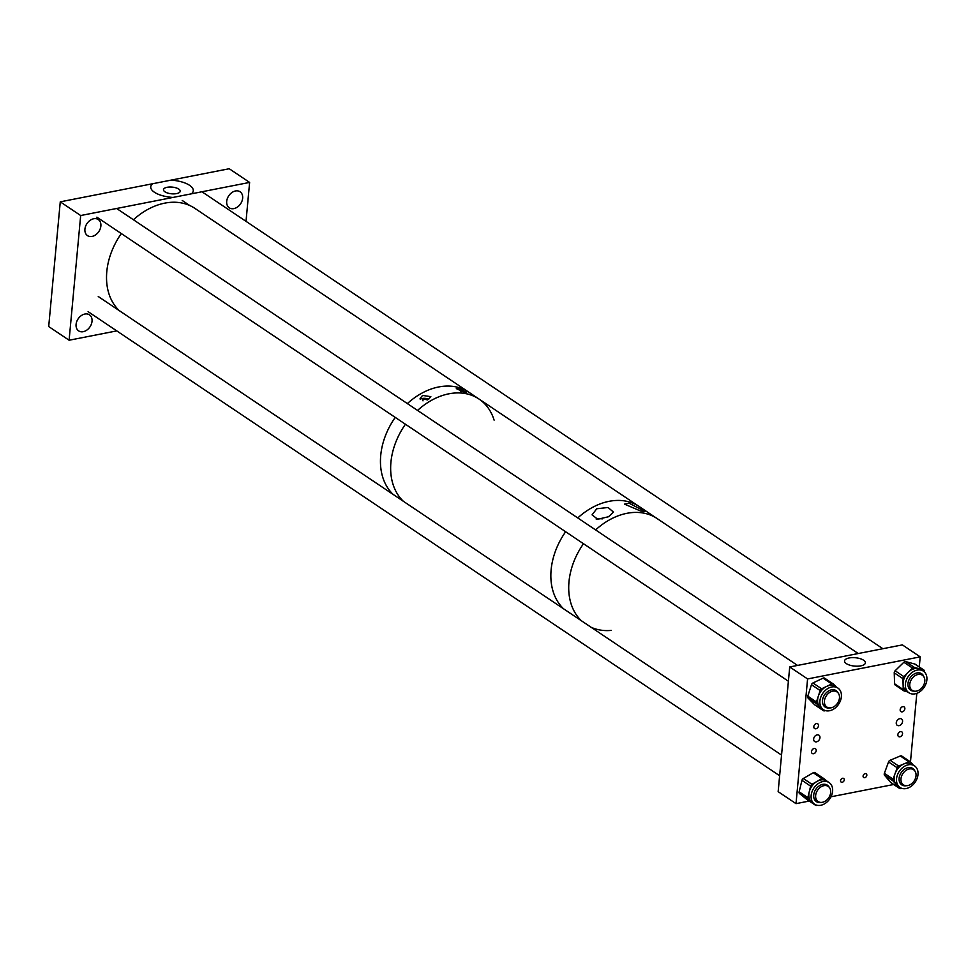 <?xml version="1.0" encoding="UTF-8"?>
<svg xmlns="http://www.w3.org/2000/svg" width="974" height="974" viewBox="0 0 974 974"><rect width="100%" height="100%" fill="white"/><g stroke="black" fill="none" stroke-linecap="round" stroke-linejoin="round"><path stroke-width="1.46" d="M173.019 197.43A21.367 8.547 -174.7 0 1 152.614 183.745L170.998 180.141A21.367 8.547 -174.7 0 1 191.403 193.826L80.672 215.534L60.266 201.837L48.7 326.546L69.105 340.23L116.77 330.892M176.562 193.607A8.401 3.36 5.3 0 0 180.214 191.221A8.401 3.36 5.3 0 0 175.904 187.812A8.401 3.36 5.3 0 0 167.151 187.288A8.401 3.36 5.3 0 0 163.486 189.674A8.401 3.36 5.3 0 0 167.796 193.083A8.401 3.36 5.3 0 0 176.562 193.607M242.648 198.233A9.679 7.147 -56.1 0 1 237.534 206.975A9.679 7.147 -56.1 0 1 229.28 207.827A9.679 7.147 -56.1 0 1 226.698 201.362A9.679 7.147 -56.1 0 1 231.8 192.621A9.679 7.147 -56.1 0 1 240.067 191.768A9.679 7.147 -56.1 0 1 242.648 198.233M92.031 321.298A9.679 7.147 -56.1 0 1 86.93 330.028A9.679 7.147 -56.1 0 1 78.675 330.892A9.679 7.147 -56.1 0 1 76.082 324.415A9.679 7.147 -56.1 0 1 81.195 315.686A9.679 7.147 -56.1 0 1 89.45 314.821A9.679 7.147 -56.1 0 1 92.031 321.298M100.87 226.017A9.679 7.147 -56.1 0 1 95.769 234.758A9.679 7.147 -56.1 0 1 87.502 235.623A9.679 7.147 -56.1 0 1 84.921 229.146A9.679 7.147 -56.1 0 1 90.034 220.404A9.679 7.147 -56.1 0 1 98.289 219.552A9.679 7.147 -56.1 0 1 100.87 226.017M246.02 221.329L249.624 182.418L229.219 168.733L170.998 180.141M249.624 182.418L191.403 193.826M80.672 215.534L69.105 340.23M152.614 183.745L60.266 201.837M458.498 388.395L466.534 392.425L464.391 392.352L456.319 388.626L458.498 388.395M465.462 392.546A5.26 2.106 5.3 0 0 460.617 391.268M427.245 399.985A2.605 1.047 5.3 0 0 423.751 399.486A2.605 1.047 5.3 0 0 422.606 400.229A2.605 1.047 5.3 0 0 422.996 400.838M422.533 395.444L430.849 396.649L428.438 399.401L420.098 398.5L422.533 395.444M428.767 399.194A5.26 2.106 5.3 0 0 422.253 398.488A5.26 2.106 5.3 0 0 420.232 399.401M380.724 455.455A63.773 47.093 -56.1 0 1 395.237 417.396A63.773 47.093 -56.1 0 0 393.167 494.439A63.773 47.093 -56.1 0 1 380.724 455.455M133.438 219.759A63.773 47.093 -56.1 0 1 161.891 203.785A63.773 47.093 -56.1 0 1 194.897 208.375L468.823 392.205A63.773 47.093 -56.1 0 0 435.816 387.615A63.773 47.093 -56.1 0 0 407.351 403.589A63.773 47.093 -56.1 0 1 468.823 392.205L479.025 399.048A63.773 47.093 -56.1 0 1 494.098 420.135M390.927 462.309A63.773 47.093 -56.1 0 1 405.44 424.238A63.773 47.093 -56.1 0 0 403.358 501.281A63.773 47.093 -56.1 0 1 390.927 462.309M479.025 399.048A63.773 47.093 -56.1 0 0 417.554 410.431A63.773 47.093 -56.1 0 1 479.025 399.048L639.236 506.565A63.773 47.093 123.9 0 0 577.765 517.937A63.773 47.093 -56.1 0 1 639.236 506.565L657.085 518.545A63.773 47.093 123.9 0 0 595.613 529.917A63.773 47.093 -56.1 0 1 619.221 515.429A63.773 47.093 -56.1 0 1 657.085 518.545L858.228 653.53M608.58 516.719L613.474 512.105L608.093 507.491L596.733 508.769L592.07 514.869L597.756 519.264L608.58 516.719M602.322 518.862A9.813 3.92 5.3 0 0 596.234 519.057A9.813 3.92 5.3 0 0 596.173 519.069M640.831 511.107L644.861 511.362L629.046 503.193L624.492 504.13L640.831 511.107M565.638 531.743A63.773 47.093 123.9 0 0 551.126 569.814A63.773 47.093 123.9 0 0 563.569 608.787A63.773 47.093 -56.1 0 1 565.638 531.743M583.487 543.736A63.773 47.093 123.9 0 0 568.986 581.795A63.773 47.093 123.9 0 0 581.417 620.779A63.773 47.093 -56.1 0 1 583.487 543.736M591.157 627.305A63.773 47.093 123.9 0 0 611.234 630.409M811.5 751.575A2.849 2.106 123.9 0 0 812.267 753.486A2.849 2.106 123.9 0 0 814.69 753.231A2.849 2.106 123.9 0 0 816.2 750.662A2.849 2.106 123.9 0 0 815.433 748.75A2.849 2.106 123.9 0 0 813.01 749.006A2.849 2.106 123.9 0 0 811.5 751.575M813.814 726.641A2.849 2.106 123.9 0 0 814.581 728.54A2.849 2.106 123.9 0 0 817.003 728.284A2.849 2.106 123.9 0 0 818.513 725.715A2.849 2.106 123.9 0 0 817.746 723.816A2.849 2.106 123.9 0 0 815.323 724.059A2.849 2.106 123.9 0 0 813.814 726.641M900.171 709.717A2.849 2.106 123.9 0 0 900.926 711.617A2.849 2.106 123.9 0 0 903.361 711.361A2.849 2.106 123.9 0 0 904.858 708.792A2.849 2.106 123.9 0 0 904.103 706.893A2.849 2.106 123.9 0 0 901.681 707.136A2.849 2.106 123.9 0 0 900.171 709.717M897.858 734.652A2.849 2.106 123.9 0 0 898.612 736.563A2.849 2.106 123.9 0 0 901.047 736.307A2.849 2.106 123.9 0 0 902.545 733.739A2.849 2.106 123.9 0 0 901.79 731.827A2.849 2.106 123.9 0 0 899.355 732.083A2.849 2.106 123.9 0 0 897.858 734.652M860.833 665.851A10.483 4.2 5.3 0 0 865.387 663.014A10.483 4.2 5.3 0 0 860.164 658.668A10.483 4.2 5.3 0 0 849.097 657.974A10.483 4.2 5.3 0 0 844.519 661.066A10.483 4.2 5.3 0 0 850.046 665.242A10.483 4.2 5.3 0 0 860.833 665.851M819.962 737.732A3.823 2.825 -56.1 0 1 817.941 741.19A3.823 2.825 -56.1 0 1 814.678 741.531A3.823 2.825 -56.1 0 1 813.655 738.962A3.823 2.825 -56.1 0 1 815.676 735.516A3.823 2.825 -56.1 0 1 818.939 735.175A3.823 2.825 -56.1 0 1 819.962 737.732M866.836 775.292A2.277 1.68 -56.1 0 1 863.086 776.022A2.277 1.68 -56.1 0 1 866.836 775.292M844.288 779.894A2.277 1.68 -56.1 0 1 840.538 780.637A2.277 1.68 -56.1 0 1 844.288 779.894M902.569 721.539A3.823 2.825 -56.1 0 1 900.548 724.997A3.823 2.825 -56.1 0 1 897.273 725.338A3.823 2.825 -56.1 0 1 896.263 722.781A3.823 2.825 -56.1 0 1 898.284 719.323A3.823 2.825 -56.1 0 1 901.547 718.982A3.823 2.825 -56.1 0 1 902.569 721.539M789.719 666.959L807.58 678.939L920.211 656.866L902.362 644.885L789.719 666.959L778.153 791.667L796.014 803.647L809.248 801.054M807.58 678.939L796.014 803.647M920.211 656.866L919.273 666.959M916.826 693.33L910.471 761.887M831.005 796.781L893.718 784.496M824.101 706.162A9.886 7.305 123.9 0 0 825.428 706.454A9.886 7.305 123.9 0 0 826.025 706.491M835.595 690.98A9.886 7.305 123.9 0 0 834.913 690.03M829.531 707.928A9.886 7.305 -56.1 0 1 827.705 707.988A9.886 7.305 -56.1 0 1 825.136 707.063A9.886 7.305 -56.1 0 1 823.675 696.373A9.886 7.305 -56.1 0 1 833.586 689.738A9.886 7.305 -56.1 0 1 836.155 690.651A9.886 7.305 -56.1 0 1 838.078 692.891M834.511 686.84A13.015 9.618 123.9 0 0 821.459 695.582A13.015 9.618 123.9 0 0 823.395 709.669A13.015 9.618 123.9 0 0 826.768 710.874A13.015 9.618 123.9 0 0 839.832 702.132A13.015 9.618 123.9 0 0 837.896 688.046A13.015 9.618 123.9 0 0 834.511 686.84M837.896 688.046L835.619 686.524A13.015 9.618 123.9 0 0 832.246 685.319A13.015 9.618 123.9 0 0 826.695 686.39A13.015 9.618 123.9 0 0 818.306 696.252A13.015 9.618 123.9 0 0 819.986 707.197A13.015 9.618 123.9 0 0 821.119 708.147L823.395 709.669M833.099 683.87L824.856 678.342A2.277 1.68 123.9 0 0 823.091 678.148L812.937 682.981A2.277 1.68 123.9 0 0 811.476 684.71L807.787 696.154A2.277 1.68 123.9 0 0 808.079 698.066L814.544 704.689A2.277 1.68 123.9 0 0 814.97 704.969M836.24 686.938L833.525 684.162A2.277 1.68 123.9 0 0 831.759 683.967L821.618 688.801A2.277 1.68 123.9 0 0 820.145 690.529L816.456 701.974A2.277 1.68 123.9 0 0 816.748 703.885L823.213 710.509A2.277 1.68 123.9 0 0 824.978 710.691L825.258 710.557M824.552 705.505A9.107 6.733 -56.1 0 1 823.298 704.896A9.107 6.733 -56.1 0 1 823.213 704.847M900.719 783.96A9.886 7.305 123.9 0 0 901.668 784.204A9.886 7.305 123.9 0 0 902.618 784.301M912.236 768.803A9.886 7.305 123.9 0 0 911.542 767.841M906.295 785.714A9.886 7.305 -56.1 0 1 903.933 785.738A9.886 7.305 -56.1 0 1 901.754 784.874A9.886 7.305 -56.1 0 1 900.402 773.953A9.886 7.305 -56.1 0 1 910.593 767.597A9.886 7.305 -56.1 0 1 912.772 768.462A9.886 7.305 -56.1 0 1 914.756 770.811M911.652 764.724A13.015 9.618 123.9 0 0 898.235 773.1A13.015 9.618 123.9 0 0 900.013 787.479A13.015 9.618 123.9 0 0 902.886 788.611A13.015 9.618 123.9 0 0 916.303 780.235A13.015 9.618 123.9 0 0 914.525 765.856A13.015 9.618 123.9 0 0 911.652 764.724M914.525 765.856L912.248 764.334A13.015 9.618 123.9 0 0 909.375 763.19A13.015 9.618 123.9 0 0 903.86 763.945A13.015 9.618 123.9 0 0 895.13 773.441A13.015 9.618 123.9 0 0 896.263 784.642A13.015 9.618 123.9 0 0 897.736 785.945L900.013 787.479M902.021 756.274A2.277 1.68 123.9 0 0 900.293 755.982L890.078 760.268A2.277 1.68 123.9 0 0 888.556 761.936L884.38 773.319A2.277 1.68 123.9 0 0 884.575 775.267L890.613 782.365A2.277 1.68 123.9 0 0 891.186 782.743M913.064 764.882L910.69 762.094A2.277 1.68 123.9 0 0 908.973 761.802L898.746 766.088A2.277 1.68 123.9 0 0 897.224 767.756L893.048 779.139A2.277 1.68 123.9 0 0 893.243 781.087L899.294 788.185A2.277 1.68 123.9 0 0 901.011 788.477L901.547 788.258M901.145 783.303A9.107 6.733 -56.1 0 1 899.915 782.706A9.107 6.733 -56.1 0 1 899.842 782.646M921.331 674.532A9.886 7.305 123.9 0 0 920.82 673.655A9.886 7.305 123.9 0 0 920.418 673.131M914.087 691.126A9.886 7.305 -56.1 0 1 910.629 690.176A9.886 7.305 -56.1 0 1 909.18 688.752A9.886 7.305 -56.1 0 1 910.897 676.796A9.886 7.305 -56.1 0 1 921.648 673.752A9.886 7.305 -56.1 0 1 923.096 675.177A9.886 7.305 -56.1 0 1 923.961 676.967M906.977 690.895A13.015 9.618 123.9 0 0 908.888 692.77A13.015 9.618 123.9 0 0 923.048 688.764A13.015 9.618 123.9 0 0 925.3 673.034A13.015 9.618 123.9 0 0 923.389 671.147A13.015 9.618 123.9 0 0 909.229 675.165A13.015 9.618 123.9 0 0 906.977 690.895M924.496 672.072L924.472 671.281A2.277 1.68 123.9 0 0 923.486 669.856L918.945 668.639A13.015 9.618 123.9 0 0 908.17 672.328A13.015 9.618 123.9 0 0 903.081 684.113A13.015 9.618 123.9 0 0 904.7 689.373A13.015 9.618 123.9 0 0 906.611 691.248L908.888 692.77M915.487 664.499A2.277 1.68 123.9 0 0 914.805 664.037L905.747 661.614A2.277 1.68 123.9 0 0 903.86 662.247L895.13 670.769A2.277 1.68 123.9 0 0 894.242 672.827L894.582 683.772A2.277 1.68 123.9 0 0 895.581 685.185M923.389 671.147L921.124 669.625A13.015 9.618 123.9 0 0 918.945 668.639L914.416 667.434A2.277 1.68 123.9 0 0 912.528 668.067L903.811 676.589A2.277 1.68 123.9 0 0 902.91 678.647L903.251 689.592A2.277 1.68 123.9 0 0 904.249 691.004L907.598 691.905M918.859 672.815A9.107 6.733 -56.1 0 1 918.945 672.876A9.107 6.733 -56.1 0 1 919.48 673.29M909.594 689.263A9.886 7.305 123.9 0 0 911.043 689.568M826.78 785.434A9.886 7.305 123.9 0 0 826.147 784.581M821.033 802.418A9.886 7.305 -56.1 0 1 816.37 801.614A9.886 7.305 -56.1 0 1 816.163 788.83A9.886 7.305 -56.1 0 1 827.376 785.19A9.886 7.305 -56.1 0 1 829.251 787.309M814.361 787.382A13.015 9.618 123.9 0 0 814.617 804.207A13.015 9.618 123.9 0 0 829.385 799.423A13.015 9.618 123.9 0 0 829.13 782.597A13.015 9.618 123.9 0 0 814.361 787.382M827.34 781.416A13.015 9.618 123.9 0 0 826.853 781.063A13.015 9.618 123.9 0 0 816.955 781.44A13.015 9.618 123.9 0 0 812.085 785.86A13.015 9.618 123.9 0 0 809.224 791.886A13.015 9.618 123.9 0 0 811.866 802.332A13.015 9.618 123.9 0 0 812.34 802.686L814.617 804.207M823.578 778.433L815.08 772.735A2.277 1.68 123.9 0 0 813.266 772.735L803.306 778.494A2.277 1.68 123.9 0 0 801.955 780.32L799.143 791.813A2.277 1.68 123.9 0 0 799.605 793.64L806.776 799.374A2.277 1.68 123.9 0 0 806.947 799.496M827.096 781.233L823.761 778.555A2.277 1.68 123.9 0 0 821.934 778.555L811.975 784.314A2.277 1.68 123.9 0 0 810.624 786.14L807.823 797.633A2.277 1.68 123.9 0 0 808.286 799.459L815.445 805.194A2.277 1.68 123.9 0 0 817.113 805.267M815.92 800.092A9.107 6.733 -56.1 0 1 814.52 799.435A9.107 6.733 -56.1 0 1 814.447 799.386M831.382 784.995A2.277 1.68 123.9 0 0 830.919 784.289L830.883 784.253M815.323 800.701A9.886 7.305 123.9 0 0 817.332 801.03M119.242 310.609A63.773 47.093 -56.1 0 1 121.312 233.565M839.077 694.645A9.107 6.733 -56.1 0 1 836.094 704.993A9.107 6.733 -56.1 0 1 826.865 707.063A9.107 6.733 -56.1 0 1 824.808 704.336A9.107 6.733 -56.1 0 1 827.778 693.987A9.107 6.733 -56.1 0 1 837.019 691.93A9.107 6.733 -56.1 0 1 839.077 694.645M909.765 684.259A9.107 6.733 -56.1 0 1 914.586 676.029A9.107 6.733 -56.1 0 1 922.354 675.226A9.107 6.733 -56.1 0 1 924.789 681.313A9.107 6.733 -56.1 0 1 919.98 689.543A9.107 6.733 -56.1 0 1 912.2 690.347A9.107 6.733 -56.1 0 1 909.765 684.259M825.55 800.957A9.107 6.733 -56.1 0 1 818.087 801.541A9.107 6.733 -56.1 0 1 820.778 787.004A9.107 6.733 -56.1 0 1 828.241 786.42A9.107 6.733 -56.1 0 1 825.55 800.957M900.987 778.737A9.107 6.733 -56.1 0 1 905.808 770.519A9.107 6.733 -56.1 0 1 913.575 769.704A9.107 6.733 -56.1 0 1 916.01 775.803A9.107 6.733 -56.1 0 1 911.201 784.033A9.107 6.733 -56.1 0 1 903.422 784.837A9.107 6.733 -56.1 0 1 900.987 778.737M811.476 684.71L820.145 690.529M807.787 696.154L816.456 701.974M812.937 682.981L821.618 688.801M823.091 678.148L831.759 683.967M814.544 704.689L823.213 710.509M808.079 698.066L816.748 703.885M888.556 761.936L897.224 767.756M884.38 773.319L893.048 779.139M890.078 760.268L898.746 766.088M900.293 755.982L908.973 761.802M890.613 782.365L899.294 788.185M884.575 775.267L893.243 781.087M894.582 683.772L903.251 689.592M894.242 672.827L902.91 678.647M895.13 670.769L903.811 676.589M903.86 662.247L912.528 668.067M905.747 661.614L914.416 667.434M914.805 664.037L923.486 669.856M803.306 778.494L811.975 784.314M799.605 793.64L808.286 799.459M806.776 799.374L815.445 805.194M799.143 791.813L807.823 797.633M801.955 780.32L810.624 786.14M813.266 772.735L821.934 778.555M824.661 678.172L833.33 683.991M814.739 704.847L823.407 710.667M901.766 756.043L910.434 761.863M890.869 782.597L899.55 788.416M895.191 685.014L903.872 690.834M915.195 664.219L923.863 670.039M814.995 772.674L823.675 778.494M806.862 799.435L815.53 805.255M829.13 782.597L826.853 781.063M96.876 217.165L788.404 681.24M823.054 704.506L826.865 707.063M116.636 208.485L797.536 665.425M833.793 689.762L837.019 691.93M201.959 191.768L882.846 648.708M918.774 672.815L922.354 675.226M182.223 200.461L189.76 205.514M908.754 688.034L912.2 690.347M88.098 311.656L779.638 775.742M814.252 798.972L818.087 801.541M98.252 296.522L781.55 755.081M825.112 784.314L828.241 786.42M910.386 767.561L913.575 769.704M899.684 782.329L903.422 784.837"/></g></svg>
